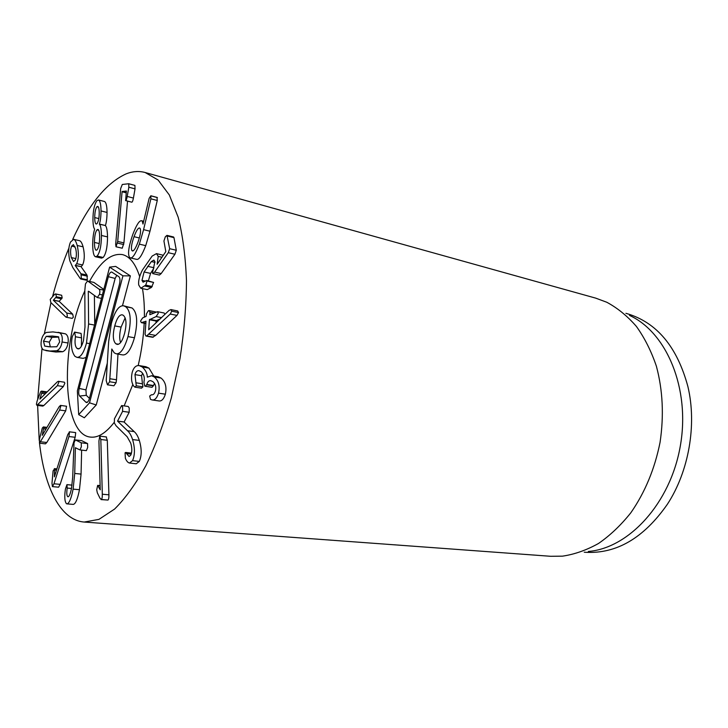 <?xml version="1.0" encoding="UTF-8"?>
<svg xmlns="http://www.w3.org/2000/svg" width="728" height="728" viewBox="0 0 728 728"><rect width="100%" height="100%" fill="white"/><g stroke="black" fill="none" stroke-linecap="round" stroke-linejoin="round"><path stroke-width="1.09" d="M75.394 439.903L81.254 442.824L81.345 446.755L80.007 449.931L75.384 447.775L74.729 473.446L73.118 489.134C71.226 498.616 69.16 503.521 66.94 503.867L66.448 503.721C64.646 501.41 64.301 496.532 65.42 489.098L66.94 484.639L67.194 488.069C66.53 492.911 66.712 495.786 67.74 496.687L68.013 496.769C69.26 496.596 70.434 493.748 71.526 488.233L72.7 477.113L74.019 442.842L75.339 439.894L81.663 440.649L87.578 443.57L87.678 447.483L86.341 450.65L80.107 449.922M75.876 447.829L75.384 447.775M81.636 450.122L81.063 474.083L74.729 473.446M81.063 474.083L79.47 489.707C77.578 499.162 75.512 504.049 73.273 504.395L66.94 503.867M71.481 488.461L67.194 488.069M68.296 496.733L67.74 496.687M69.497 431.968L68.951 436.536L53.981 483.783L52.434 486.623L51.988 483.219L53.08 470.916L54.582 468.786L54.4 476.84L67.768 434.589L69.497 431.968M75.23 432.678L75.703 432.732L75.166 437.282L60.169 484.357L58.604 487.187L52.434 486.623M56.875 469.014L54.582 468.786M60.824 405.969L59.632 410.037L39.476 443.179L39.476 439.175L42.297 428.046L43.398 426.926L43.744 427.482L42.27 435.335L59.114 406.806L60.47 405.405L60.824 405.969M60.47 405.405L66.548 406.242L65.711 410.856L46.801 442.497L45.445 443.862L39.476 443.179M46.692 427.846L43.744 427.482M58.841 382.282L57.348 385.658L36.91 405.314L36.4 404.24L37.11 401.028L40.759 391.564L41.587 391.109L42.024 392.046L39.876 399.117L57.303 381.882L58.358 381.299L58.841 382.282M58.358 381.299L64.364 382.2L64.856 383.183L63.363 386.541L43.798 405.541L42.779 406.106L36.91 405.314M46.392 392.674L42.024 392.046M75.821 258.577L71.308 257.585C70.243 253.071 70.352 249.249 71.635 246.119L73.373 244.617L75.639 248.485C76.713 253.026 76.604 256.857 75.303 259.987L73.564 261.516L71.308 257.585M75.121 246.91L71.635 246.119M81.336 278.533L80.271 278.587L72.8 267.54L69.824 260.77C68.132 253.208 68.377 246.947 70.552 241.996L73.619 239.33C74.929 239.603 76.131 241.66 77.213 245.491C78.897 252.853 78.724 258.913 76.695 263.682L75.23 265.547L80.981 273.755L81.336 278.533L87.324 279.789L86.714 280.253L80.726 278.997M73.619 239.33L79.47 240.677C80.79 240.95 82 243.006 83.101 246.828L77.213 245.491M83.101 246.828C84.812 254.172 84.648 260.224 82.61 264.974L76.695 263.682M82.61 264.974L81.154 266.63L75.248 265.356M81.154 266.63L75.23 265.547M81.145 266.821L86.96 275.029L80.981 273.755M86.96 275.029L87.324 279.789M98.799 218.573L94.713 217.572C94.795 212.358 95.523 208.745 96.924 206.743L97.77 206.379C98.68 206.807 99.163 208.927 99.226 212.722C99.199 217.963 98.444 221.621 96.979 223.696L96.16 224.042C95.232 223.587 94.749 221.43 94.713 217.572M98.453 207.125L96.924 206.743M99.654 237.046C99.581 243.425 98.726 247.693 97.07 249.85L96.151 250.223C95.077 249.777 94.504 247.183 94.44 242.433C94.522 236.2 95.368 231.995 97.006 229.83L97.962 229.42C99.017 229.857 99.581 232.396 99.654 237.046M99.217 243.534L94.44 242.433M98.726 230.239L97.006 229.83M97.097 256.092L95.505 256.756C93.721 256.129 92.784 252.061 92.683 244.562C92.784 238.029 93.439 232.915 94.649 229.229L94.649 229.074C93.621 228.101 93.057 224.952 92.947 219.619C93.011 210.729 94.331 204.422 96.897 200.71L98.489 199.963C100.109 200.746 100.955 204.404 101.028 210.947C100.946 216.553 100.409 220.921 99.399 224.06L99.399 224.215C100.628 225.343 101.319 229.102 101.474 235.481C101.338 245.773 99.882 252.643 97.097 256.092L103.167 257.457L101.565 258.112L95.505 256.756M98.489 199.963L104.468 201.492C106.097 202.275 106.961 205.933 107.052 212.449L101.028 210.947M107.052 212.449C106.98 218.036 106.434 222.395 105.433 225.525L99.399 224.06M105.433 225.525L99.399 224.215M105.433 225.68C106.67 226.808 107.38 230.548 107.544 236.909L101.474 235.481M107.544 236.909C107.435 247.174 105.97 254.026 103.167 257.457M116.034 246.774L115.661 244.18L120.693 188.47L122.304 184.475L128.729 183.738L128.838 187.214L127.209 196.442C126.727 199.053 126.208 200.428 125.644 200.582L126.399 191.045L122.104 191.491L117.709 241.441L116.034 246.774L122.158 248.193M128.82 183.793L134.907 185.403L135.026 188.871L133.415 198.071C132.924 200.664 132.405 202.038 131.841 202.193L131.695 202.157M126.235 192.592L122.104 191.491M126.199 192.829L122.058 191.737M127.537 201.092L123.924 242.906L117.709 241.441M123.924 242.906L122.249 248.212M99.763 436.272L100.819 439.503L102.311 494.221C102.348 497.188 102.038 498.944 101.383 499.49L100.018 498.307L97.306 492.774L96.715 489.744L97.67 485.367L100.227 489.826L98.926 441.068L99.763 436.272M106.224 437.064L107.298 440.285L108.918 494.812C108.954 497.77 108.645 499.517 107.99 500.063L101.074 499.59M114.423 418.837L121.631 405.541L122.632 407.079L122.595 411.347L117.554 421.103L127.509 430.749C129.557 432.496 131.249 435.444 132.578 439.576C135.035 447.938 135.017 454.964 132.551 460.651L129.493 463.044C127.919 462.68 126.545 461.088 125.38 458.285L125.061 452.843L125.598 452.452L129.074 456.511L130.767 455.127C132.168 451.988 132.15 447.993 130.731 443.143L127.154 436.755L116.016 425.707L114.342 422.941L114.423 418.837M121.631 405.541L128.201 406.47L129.22 407.999L129.193 412.257L124.133 421.967L117.554 421.103M124.133 421.967L117.599 421.23M124.169 422.104L134.179 431.604L127.509 430.749M134.179 431.604C136.254 433.351 137.965 436.281 139.312 440.404C141.796 448.739 141.796 455.737 139.321 461.406L132.551 460.651M139.321 461.406L136.245 463.781L129.493 463.044M131.195 454.117L126.617 453.599M132.178 372.454C133.606 367.522 135.954 365.238 139.23 365.593L142.324 367.021C145.673 370.234 147.347 373.619 147.32 377.159L151.579 375.73L154.263 376.949C158.622 380.598 160.051 385.995 158.54 393.156C156.92 398.152 154.746 400.4 152.016 399.918L150.505 399.381L149.668 396.05L151.442 394.758C153.171 395.14 154.5 393.875 155.428 390.972C156.32 386.905 155.464 383.793 152.844 381.627L150.778 380.671C148.922 380.489 147.602 381.763 146.828 384.493L145.327 386.277L144.672 385.967L143.926 382.145C144.908 377.641 143.962 374.156 141.068 371.69L139.012 370.707C137.155 370.425 135.808 371.735 134.971 374.629L136.282 385.822L134.898 387.15L133.725 386.113C131.477 382.71 130.958 378.16 132.178 372.454M139.23 365.593L145.864 366.703L148.985 368.122L142.324 367.021M148.985 368.122L153.781 376.085M151.579 375.73L158.322 376.813L161.024 378.041L154.263 376.949M161.024 378.041C165.429 381.681 166.876 387.069 165.365 394.194L158.54 393.156M165.365 394.194C163.745 399.171 161.561 401.41 158.804 400.919L152.016 399.918M154.472 383.365L153.553 385.54L146.828 384.493M153.553 385.54L152.043 387.314L145.327 386.277M142.606 373.291L141.587 375.694L134.971 374.629M141.587 375.694L142.442 383.811L135.808 382.773M142.442 383.811L142.934 386.841L136.282 385.822M142.934 386.841L141.541 388.17L134.898 387.15M145.991 321.221L141.35 322.659L140.549 321.03L142.633 317.909L146.073 316.398L146.519 313.723L148.366 310.738L149.176 310.592L149.941 312.212L149.886 314.705L157.485 311.684L158.285 313.34L156.111 316.562L149.413 319.747L148.712 329.766L169.042 310.419L170.925 309.591L171.772 311.193L170.234 314.05L146.71 335.926L145.928 336.045L145.072 334.216L145.991 321.221M153.872 312.995L149.941 312.212M149.176 310.592L156.065 312.039M157.485 311.684L164.146 313.013L164.965 314.305M160.005 319.037L156.32 320.602L155.901 322.959M170.925 309.591L177.687 310.965L178.533 312.549L176.986 315.397L155.656 335.408L149.013 334.179M155.656 335.408L152.552 337.264L145.928 336.045M138.739 285.021C138.165 280.981 139.412 275.967 142.47 269.97L152.134 256.083L156.475 253.617L158.213 256.383L157.13 264.273L165.811 251.597L163.937 241.014L165.338 236.755L166.985 235.371L169.66 248.685L168.295 252.689L154.618 272.099L152.862 273.619L152.471 272.991L154.909 261.689L153.89 260.078L151.369 261.561L144.089 271.963L141.978 280.389L143.079 282.182L146.71 280.462L147.074 281.035L145.737 285.121L140.759 288.252L138.739 285.021M162.044 257.275L158.213 256.383M156.475 253.617L163.427 255.301M166.985 235.371L173.564 236.982L173.974 237.646L176.294 250.259L174.92 254.254L161.179 273.555L159.414 275.066L152.862 273.619M154.991 262.389L151.369 261.561M153.626 268.559L150.569 273.391L148.376 280.817M146.71 280.462L153.599 282.446L147.074 281.035M153.599 282.446L151.479 287.424L144.963 286.04M151.479 287.424L147.247 289.617L140.759 288.252M133.151 250.841L131.895 250.55C130.84 248.357 131.559 243.734 134.025 236.691C136.263 230.812 138.093 227.91 139.521 227.982L140.058 228.374C141.15 230.548 140.449 235.18 137.929 242.278C135.699 248.13 133.879 251.024 132.469 250.978L131.895 250.55M139.339 237.965L134.025 236.691M129.457 257.175C127.591 253.908 128.701 246.328 132.805 234.425C136.436 224.988 139.339 220.42 141.514 220.73L142.297 221.276L142.997 224.06L149.122 198.416L150.842 195.759L150.878 198.808L143.589 229.648L139.348 244.144C135.626 253.726 132.669 258.331 130.467 257.949L129.457 257.175M143.571 221.594L142.297 221.276M157.021 197.488L157.266 200.5L149.986 231.213L145.737 245.654L139.348 244.144M145.737 245.654C142.015 255.2 139.039 259.778 136.809 259.386L130.467 257.949M67.385 316.079L66.293 317.253L65.702 316.898L50.833 302.529L50.223 299.399L54.7 294.249L55.865 294.094L56.356 296.787L53.344 300.236L66.748 313.031L67.385 316.079M55.519 293.912L61.662 295.25L62.171 297.934L59.141 301.356L72.682 314.15L73.337 317.199L72.236 318.364L66.293 317.253M62.171 297.934L56.356 296.787M59.168 301.256L53.371 300.127M59.141 301.356L53.344 300.236M58.395 336.755L59.678 341.869L56.83 346.746L50.596 346.901L44.681 346.073L43.489 341.141L46.219 336.336L52.298 336.045L58.395 336.755M58.795 337.091L52.025 337.346L49.286 342.133L50.287 346.883M62.071 341.978C61.288 346.592 59.505 349.513 56.729 350.741L49.941 351.033L43.58 349.913C41.387 348.412 40.622 345.454 41.278 341.041C42.015 336.582 43.698 333.724 46.328 332.459L52.944 331.913L59.541 332.805C61.898 334.243 62.745 337.301 62.071 341.978L68.032 343.006C67.249 347.602 65.456 350.514 62.653 351.733L56.729 350.741M62.653 351.733L55.81 352.006L45.91 350.623M58.067 332.314L65.456 333.852L59.541 332.805M65.456 333.852C67.841 335.289 68.696 338.338 68.032 343.006M72.7 239.403C88.461 204.85 106.197 183.037 125.917 173.965C132.505 171.317 138.921 170.834 145.154 172.509L158.094 179.998L169.333 194.986L178.205 217.299C182.764 235.59 185.531 256.711 186.477 280.68C186.277 305.805 184.111 331.804 179.989 358.658L171.344 397.87C164.009 423.014 155.501 445.663 145.8 465.82C135.69 484.02 125.28 498.443 114.578 509.081L98.926 519.383L84.221 522.049C60.579 520.302 44.508 487.669 39.521 443.188M39.221 440.413L37.61 405.405M37.692 399.299L42.024 348.221M44.317 333.925L50.978 302.675M52.653 296.214C57.239 279.106 62.663 263.045 68.933 248.021M91.3 437.173L90.545 437.1C61.607 434.771 59.896 344.089 84.83 290.918C59.896 344.089 61.607 434.771 90.545 437.1C98.043 437.947 105.933 433.042 114.196 422.377C106.233 432.669 98.599 437.601 91.3 437.173M89.471 281.427C100.155 261.925 111.12 252.98 122.359 254.582C129.739 256.338 135.517 263.673 139.685 276.604C135.517 263.673 129.739 256.338 122.359 254.582C111.12 252.98 100.155 261.925 89.471 281.427M142.479 288.616C143.917 297.151 144.544 306.661 144.381 317.144C144.544 306.661 143.917 297.151 142.479 288.616M144.18 323.205C143.498 337.246 141.496 351.36 138.184 365.538C141.496 351.36 143.498 337.246 144.18 323.205M132.842 384.466L124.142 405.896L132.842 384.466M625.898 313.322L626.844 313.577C656.793 322.44 677.14 346.765 687.896 386.568C697.005 424.715 688.852 471.444 667.376 504.258C643.789 538.074 616.407 554.081 585.23 552.288L584.247 552.206M629.474 315.397C666.484 332.168 690.49 388.388 680.334 445.882C670.433 503.421 628.828 548.202 588.324 551.469M84.221 522.049L550.714 556.292L562.516 556.156C574.656 554.345 586.686 550.095 598.589 543.425C610.219 535.371 620.975 525.143 630.858 512.74C644.999 492.365 654.736 468.896 660.059 442.351C664.027 415.561 662.808 390.19 656.392 366.23C651.296 351.214 644.635 337.947 636.418 326.444C627.472 316.134 617.59 308.062 606.779 302.247L595.722 298.134L145.154 172.509M125.143 317.872L121.094 327.09L114.733 325.907C116.844 318.336 119.337 314.642 122.195 314.815L123.351 315.333C126.399 318.227 126.799 324.26 124.561 333.451C122.441 340.941 119.974 344.59 117.172 344.399L115.825 343.771C112.904 340.795 112.54 334.834 114.733 325.907M118.528 344.244L115.825 343.771M121.094 327.09C119.41 333.733 119.246 338.884 120.584 342.542M123.687 305.815L132.05 307.971C137.264 312.185 138.065 322.122 134.462 337.783L127.973 336.609C131.586 320.884 130.803 310.911 125.644 306.697L123.687 305.815C119.01 305.169 114.897 311.056 111.348 323.478L108.654 341.65L106.206 380.653L107.48 384.812L109.628 381.763L111.812 349.021L114.214 352.834L116.198 353.808C120.484 354.29 124.406 348.557 127.973 336.609M134.462 337.783C130.894 349.695 126.945 355.401 122.632 354.9L116.198 353.808M117.972 354.108L116.507 379.77L110.074 378.769M116.507 379.77L116.061 382.755L109.628 381.763M116.061 382.755L113.905 385.785L107.48 384.812M93.885 282.409L87.515 281.017L93.885 282.409L103.804 289.435M102.366 294.94L99.481 294.349C100.1 291.737 99.954 290.008 99.053 289.171L87.842 281.144M88.743 291.346L97.297 297.543L99.481 294.349M94.394 295.504L94.731 324.242M94.513 325.07L88.598 323.978L88.288 291.255M74.602 332.086L81.081 333.388L81.536 337.838L75.475 336.773L74.602 332.086L72.281 336.627C70.662 345.245 71.562 351.824 74.993 356.374L76.995 357.357C80.681 357.484 83.847 352.716 86.496 343.07L88.598 323.978M86.077 357.448L83.11 358.367L76.995 357.357M81.536 337.838L81.4 346.146M79.161 348.73L76.959 348.357C75.057 346.346 74.556 342.488 75.475 336.773M87.515 281.017L85.449 283.929L84.83 290.317L84.985 327.081L83.474 340.577C81.936 346.2 80.126 348.976 78.06 348.903L76.959 348.357M107.307 363.108L96.242 404.968L84.33 417.781L78.688 414.632L77.359 390.909L109.61 267.131L122.941 275.839L89.526 402.821L78.688 414.632M109.61 267.131L115.652 266.403L130.367 275.876L122.468 305.76M85.913 402.238L79.625 396.05C78.551 394.549 78.406 392.019 79.197 388.443L108.335 276.695C109.264 273.528 110.383 271.963 111.693 272.017L118.873 276.695C120.093 277.932 120.293 280.435 119.456 284.202L89.444 398.371C88.652 401.101 87.678 402.502 86.541 402.557L85.913 402.238L87.66 402.038M116.789 275.321L115.151 278.433L85.95 389.889L86.277 395.304L89.444 398.371M96.242 404.968L89.526 402.821M130.367 275.876L122.941 275.839M87.578 443.57L81.254 442.824M79.47 489.707L73.118 489.134M72.045 485.148L67.049 484.684M75.166 437.282L68.951 436.536M60.169 484.357L53.981 483.783M56.52 470.142L54.709 469.96M65.711 410.856L59.632 410.037M46.801 442.497L40.814 441.805M45.964 429.065L43.635 428.783M63.363 386.541L57.348 385.658M43.798 405.541L37.92 404.741M45.245 393.812L41.778 393.32M87.46 276.167L81.481 274.902M135.026 188.871L128.838 187.214M133.415 198.071L127.209 196.442M131.841 202.193L125.644 200.582M123.705 244.535L117.49 243.079M107.298 440.285L100.819 439.503M108.918 494.812L102.311 494.221M107.99 500.063L101.383 499.49M100.127 485.94L98.062 485.74M129.193 412.257L122.595 411.347M139.312 440.404L132.578 439.576M153.472 385.858L146.747 384.812M145.855 323.177L142.306 322.495M150.277 314.56L149.786 314.469M161.498 317.617L156.111 316.562M156.32 320.602L149.704 319.31M156.038 321.03L149.413 319.747M178.533 312.549L171.772 311.193M176.986 315.397L170.234 314.05M153.344 337.146L146.71 335.926M173.974 237.646L167.385 236.027M176.294 250.259L169.66 248.685M174.92 254.254L168.295 252.689M161.179 273.555L154.618 272.099M153.945 267.731L147.666 266.321M150.569 273.391L144.089 271.963M145.464 281.135L141.978 280.389M152.261 286.514L145.737 285.121M157.394 197.588L151.014 195.887M157.266 200.5L150.878 198.808M149.986 231.213L143.589 229.648M61.662 295.25L55.865 294.094M61.698 298.799L55.883 297.661M72.682 314.15L66.748 313.031M49.022 346.801L44.681 346.073M49.286 342.133L43.489 341.141M52.025 337.346L46.219 336.336M58.158 337.073L52.298 336.045M55.81 352.006L49.941 351.033M132.05 307.971L125.644 306.697M103.622 290.108L99.053 289.171M89.68 343.625L86.496 343.07M81.081 333.388L75.029 332.305M86.277 395.304L79.625 396.05M85.95 389.889L79.197 388.443M115.151 278.433L108.335 276.695M80.007 449.931L86.341 450.65M66.94 484.639L72.045 485.121M75.339 439.894L81.609 440.64M54.363 468.623L56.92 468.887M69.287 431.804L75.494 432.569M43.398 426.926L46.965 427.372M41.587 391.109L47.165 391.91M115.989 246.765L122.204 248.203M128.729 183.738L134.907 185.403M125.571 200.582L131.768 202.184M100.027 436.172L106.497 436.964M97.67 485.367L100.118 485.594M125.598 452.452L131.486 453.135M141.35 322.659L145.828 323.514M141.514 220.73L143.653 221.257M150.842 195.759L157.221 197.461M101.474 298.38L97.297 297.543M112.157 272.263L111.693 272.017"/></g></svg>
